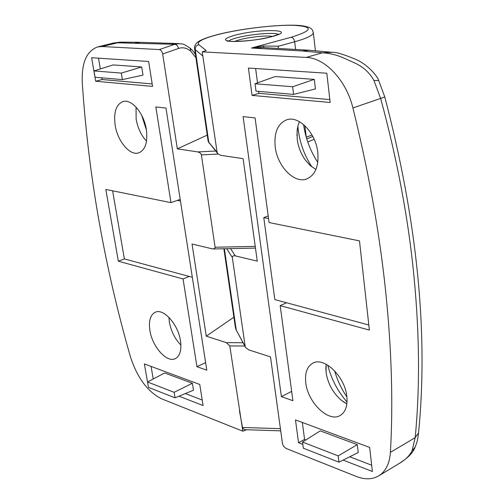 <?xml version="1.0" encoding="UTF-8"?>
<svg xmlns="http://www.w3.org/2000/svg" width="504" height="504" viewBox="0 0 504 504"><rect width="100%" height="100%" fill="white"/><g stroke="black" fill="none" stroke-linecap="round" stroke-linejoin="round"><path stroke-width="0.76" d="M146.349 129.509C144.012 113.268 131.531 98.57 122.932 101.575C116.052 104.53 113.469 112.442 115.177 125.32C117.627 141.435 130.019 156.076 138.776 152.844C145.366 149.959 147.886 142.178 146.349 129.509M136.042 107.106L136.143 119.12C137.756 128.073 141.221 135.412 146.525 141.145M180.476 340.761C178.202 324.4 163.485 307.994 155.245 312.247C150.305 314.855 148.529 320.947 149.902 330.517C152.271 346.683 166.849 363.101 175.272 358.659C179.991 356.089 181.73 350.123 180.476 340.761M168.928 317.35L169.376 322.151C171.083 331.273 174.932 338.921 180.911 345.095M244.768 346.021L229.799 345.908L242.815 431.197L161.627 398.821C147.653 391.86 137.233 377.767 130.366 356.555C117.753 312.682 107.39 268.021 99.275 222.573C91.155 177.124 85.485 130.498 82.265 82.694C81.472 62.849 86.606 50.923 97.682 46.916L102.022 46.519L159.314 49.581L174.478 44.371L179.229 43.659L177.723 43.583M98.501 58.18L100.334 68.928M101.858 77.837L102.142 79.531L152.195 83.941M141.7 66.969L113.148 64.915L93.977 70.919L95.067 77.251L122.371 79.607L121.294 73.093L141.7 66.969L143.01 75.121L122.371 79.607M151.074 366.414L153.222 379.008M185.365 393.561L202.217 400.037M192.377 383.279L164.657 372.966L147.552 382.001L148.478 387.393L175.046 397.826L193.486 390.203L192.377 383.279L174.132 392.301L147.552 382.001M152.58 86.404L148.636 61.482L91.621 57.727L95.672 81.251L152.58 86.404M179.021 396.182L203.093 405.556L199.754 384.451L144.358 363.926L147.905 384.061M165.974 108.064L155.831 106.936L170.982 202.646L105.821 189.428L118.339 261.204L183.059 278.964L196.938 366.685L206.798 370.182L165.974 108.064M229.799 345.908L226.309 342.638L206.268 336.168L192.037 244.018L212.297 248.85L214.238 248.793L215.151 247.615L201.354 154.621L200.201 152.977L198.148 151.975L177.332 148.856L207.232 135.116M195.898 57.702L190.764 51.2C186.871 47.968 182.788 47.048 178.511 48.453L162.672 53.991L177.332 148.856M162.672 53.991C162.099 51.414 160.984 49.946 159.314 49.581M242.815 431.197L246.67 429.761M280.715 430.844L245.322 429.717L243.407 429.017L242.481 427.48L280.413 428.665M239.45 410.842L242.481 427.48M141.706 115.347L146.431 130.057M120.651 42.153L140.547 42.323L177.017 43.552L171.165 44.213L117.174 42.796L113.639 42.998L97.682 46.916M120.336 42.153L102.022 46.519M206.268 336.168L233.894 317.199M171.165 44.213L174.478 44.371C176.576 44.554 177.925 45.914 178.511 48.453M112.612 190.808L124.375 258.917L189.246 276.45L183.059 278.964M124.375 258.917L118.339 261.204M180.451 201.008L177.339 200.39L170.982 202.646M189.246 276.45L192.333 277.288M205.626 362.641L196.938 366.685M180.193 199.376L177.339 200.39M102.142 79.531L95.672 81.251M175.046 397.826L174.132 392.301M121.294 73.093L93.977 70.919M305.783 382.756C307.73 402.413 328.545 422.699 340.112 415.529C345.486 412.266 347.722 405.928 346.84 396.509C345.051 376.57 324.047 356.404 312.808 363.176C307.081 366.49 304.744 373.017 305.783 382.756M326.132 364.234L326.082 372.38C327.865 383.695 333.012 393.044 341.523 400.428L346.872 403.88M327.751 365.148C331.229 378.914 337.661 391.199 347.042 402.016M275.203 146.828C277.301 166.396 294.481 184.086 306.911 178.876C315.246 175.046 318.875 166.27 317.803 152.555C315.901 132.829 298.664 115.133 286.537 119.876C277.679 123.757 273.899 132.741 275.203 146.828M299.414 121.666L298.091 125.288L297.121 130.328L297.228 139.299C298.248 146.954 300.938 153.852 305.298 159.988L310.294 165.583L315.907 169.489M297.864 126.132L298.242 129.893C300.012 143.401 304.58 155.755 311.951 166.963M384.791 96.988L352.907 107.963C368.563 171.341 379.474 232.376 385.629 291.066C391.652 349.581 393.246 403.345 390.405 452.346C389.592 463.642 385.692 471.486 378.706 475.883L399.275 463.428C405.5 459.749 409.758 455.534 412.045 450.79L415.189 437.648C419.952 388.118 419.58 334.763 414.074 277.584C408.631 220.343 397.517 160.713 380.728 98.69L373.949 80.508C369.457 72.355 362.634 66.32 353.474 62.395C343.753 58.149 336.609 53.777 322.333 52.788L302.381 50.986L251.464 48.025L263.227 46.053L278.75 46.16L277.893 48.308M302.343 422.478L304.58 439.406L305.928 439.923M349.745 456.775L371.675 465.211M357.298 444.648L320.261 430.87L302.532 442.065L303.345 448.201L338.946 462.174L358.224 452.535L357.298 444.648L338.171 455.881L302.532 442.065M258.653 91.375L258.911 93.341L329.837 99.59M255.635 68.531L257.525 82.858M315.422 88.925L314.294 79.38L275.127 76.564L255.011 83.758L255.994 91.148L293.586 94.393L315.422 88.925M303.572 124.551C305.493 138.115 310.225 150.734 317.778 162.42M343.111 460.095L372.393 471.498L369.64 447.42L295.483 419.933L298.532 442.726L302.847 444.408M252.076 95.413L330.17 102.482L326.819 73.225L248.422 68.059L252.076 95.413L258.911 93.341M281.389 396.629L292.912 400.718L280.192 305.619L369.382 330.095L359.484 240.887L269.079 222.548L255.087 117.923L243.104 116.6L281.389 396.629L291.659 391.369M230.58 248.611L235.286 255.881C233.314 255.559 232.325 256.095 232.325 257.487L245.196 346.544L245.587 347.521L248.793 349.889L270.497 356.889L282.467 443.507L283.412 446.053L285.9 448.384L356.108 476.381C364.732 479.751 372.267 479.587 378.706 475.883M352.907 107.963C346.393 80.445 325.111 57.891 306.218 57.425L202.217 51.874L217.123 152.315L217.986 153.909L220.834 155.345L243.111 158.666L257.273 261.154L235.286 255.881M334.612 370.824C337.346 380.268 341.441 388.962 346.884 396.9M390.405 452.346L415.189 437.648L418.541 432.879M202.217 51.874L206.186 50.539L198.834 44.699C196.39 41.939 202.721 38.569 217.829 34.593C239.532 29.005 273.792 24.778 293.429 25.294C313.841 26.466 313.072 30.454 291.123 37.264L251.464 48.025L263.019 47.552M306.218 57.425L322.333 52.788L332.407 52.328L309.273 50.249L302.381 50.986M373.949 80.508L378.724 80.558M415.17 447.117L412.045 450.79M268.197 215.92L263.781 217.627L274.844 299.596L368.815 324.998M286.543 302.759L280.192 305.619M268.55 218.578L263.781 217.627M304.58 439.406L298.532 442.726M293.586 94.393L292.648 86.757L314.294 79.38M292.648 86.757L255.011 83.758M338.946 462.174L338.171 455.881M272.677 36.376C267.517 35.633 259.705 36.074 249.247 37.699C242.43 38.858 237.567 40.118 234.656 41.485M218.156 154.073L201.411 154.879M215.132 247.237L255.232 246.393M314.2 139.331L307.724 141.914M140.547 42.323L135.393 42.972M226.309 342.638L242.997 342.745M197.814 151.912L215.618 151.036M190.058 48.088L190.764 51.2M278.378 34.373C274.68 32.111 250.349 34.152 236.962 37.787C232.609 38.94 229.83 40.03 228.64 41.051M234.984 35.217C260.196 28.331 299.464 29.415 272.166 36.572C258.079 39.948 244.698 41.586 232.016 41.485C222.415 40.635 223.404 38.543 234.984 35.217M202.885 56.026L195.243 49.657L194.519 48.264C194.172 47.187 194.783 45.549 196.346 43.344C197.7 41.876 201.209 38.896 217.369 34.644C242.833 28.035 284.621 23.638 301.562 25.704C314.269 27.449 312.215 30.996 313.324 32.836C312.971 35.393 306.753 38.38 294.683 41.782L295.602 49.342M194.594 48.794L207.976 140.188L208.788 142.235L195.243 49.657C195.117 47.023 196.321 45.373 198.834 44.699M223.871 248.749L235.299 326.812L236.269 330.089L245.196 346.544M224.368 248.737L236.269 330.089L245.385 347.149M232.325 257.487L226.724 248.692M217.577 153.411L208.788 142.235L217.123 152.315M306.23 137.195L312.045 135.003M304.876 125.71L306.287 137.397M291.123 37.264C292.988 37.598 294.172 39.104 294.683 41.782L278.75 46.16M313.267 32.338L315.409 50.709M256.259 48.252L262.282 47.521L309.273 50.249M264.134 47.609L263.227 46.053M113.639 42.998L120.002 42.166M190.147 48.17C180.911 42.002 182.341 44.566 179.216 43.653M195.439 54.539C193.775 52.044 194.008 51.962 190.153 48.17M213.293 248.97L255.465 248.094M341.523 400.428L344.975 402.847M305.298 159.988L310.118 165.425M279.153 34.171L271.832 36.609C255.024 41.706 223.537 42.166 227.31 40.616L227.594 40.78M414.975 447.571C417.596 440.244 417.003 443.199 418.503 433.301C428.488 333.037 417.255 220.947 384.804 97.033L378.649 80.407M262.256 47.521L260.858 47.458M332.294 52.322C335.973 52 343.892 54.388 356.044 59.497C366.282 63.743 377.307 75.48 378.643 80.401M399.281 463.428C411.573 455.427 413.274 451.055 414.981 447.565M236.42 330.624L235.481 328.054M209.147 143.199L208.089 140.969M312.839 136.464L306.747 138.921M296.938 135.778L297.379 128.488M325.905 370.547L325.899 366.364"/></g></svg>
